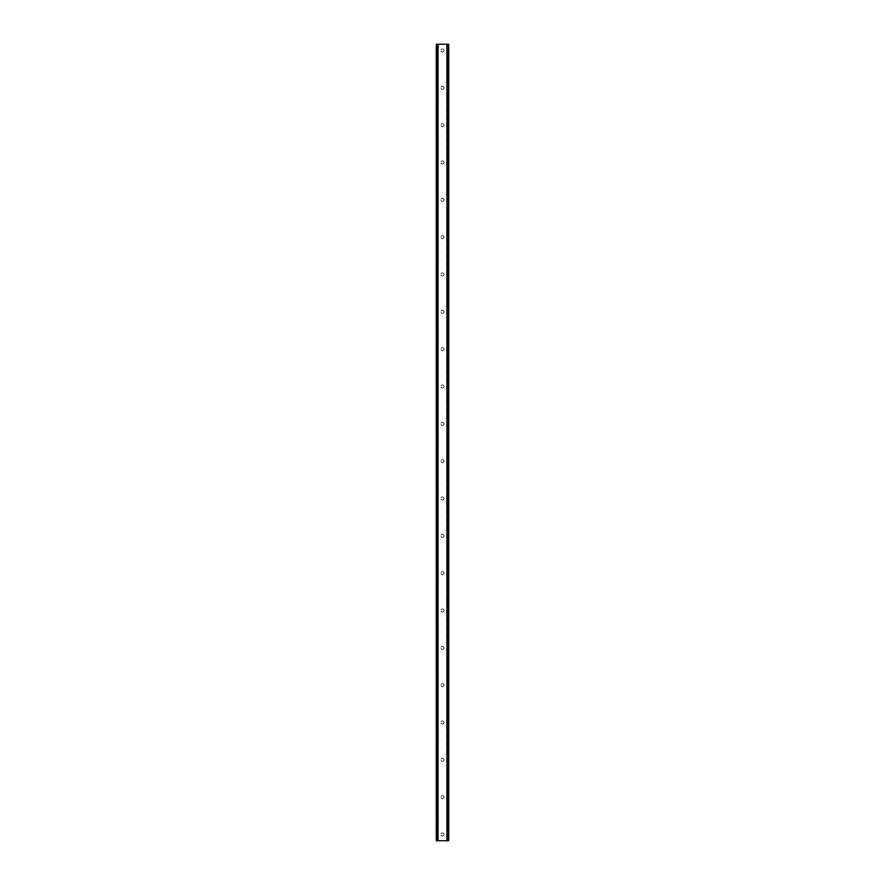 <?xml version="1.0" encoding="UTF-8"?>
<svg xmlns="http://www.w3.org/2000/svg" width="885" height="885" viewBox="0 0 885 885"><rect width="100%" height="100%" fill="white"/><g stroke="black" fill="none" stroke-linecap="round" stroke-linejoin="round"><path stroke-width="0.66" stroke-dasharray="4.42 3.32" d="M444.06 50.467A1.56 1.56 0 0 1 442.5 52.027A1.56 1.56 0 0 1 440.94 50.467A1.56 1.56 0 0 0 442.5 52.027A1.56 1.56 0 0 0 444.06 50.467A1.56 1.56 0 0 0 442.5 48.918A1.56 1.56 0 0 0 440.94 50.467A1.56 1.56 0 0 1 442.5 48.918A1.56 1.56 0 0 1 444.06 50.467M444.06 87.814A1.56 1.56 0 0 1 442.5 89.363A1.56 1.56 0 0 1 440.94 87.814A1.56 1.56 0 0 0 442.5 89.363A1.56 1.56 0 0 0 444.06 87.814A1.56 1.56 0 0 0 442.5 86.254A1.56 1.56 0 0 0 440.94 87.814A1.56 1.56 0 0 1 442.5 86.254A1.56 1.56 0 0 1 444.06 87.814M444.06 125.139A1.56 1.56 0 0 1 442.5 126.699A1.56 1.56 0 0 1 440.94 125.139A1.56 1.56 0 0 0 442.5 126.699A1.56 1.56 0 0 0 444.06 125.139A1.56 1.56 0 0 0 442.5 123.59A1.56 1.56 0 0 0 440.94 125.139A1.56 1.56 0 0 1 442.5 123.59A1.56 1.56 0 0 1 444.06 125.139M444.06 162.486A1.56 1.56 0 0 1 442.5 164.035A1.56 1.56 0 0 1 440.94 162.486A1.56 1.56 0 0 0 442.5 164.035A1.56 1.56 0 0 0 444.06 162.486A1.56 1.56 0 0 0 442.5 160.926A1.56 1.56 0 0 0 440.94 162.486A1.56 1.56 0 0 1 442.5 160.926A1.56 1.56 0 0 1 444.06 162.486M444.06 199.811A1.56 1.56 0 0 1 442.5 201.371A1.56 1.56 0 0 1 440.94 199.811A1.56 1.56 0 0 0 442.5 201.371A1.56 1.56 0 0 0 444.06 199.811A1.56 1.56 0 0 0 442.5 198.262A1.56 1.56 0 0 0 440.94 199.811A1.56 1.56 0 0 1 442.5 198.262A1.56 1.56 0 0 1 444.06 199.811M444.06 237.158A1.56 1.56 0 0 1 442.5 238.707A1.56 1.56 0 0 1 440.94 237.158A1.56 1.56 0 0 0 442.5 238.707A1.56 1.56 0 0 0 444.06 237.158A1.56 1.56 0 0 0 442.5 235.598A1.56 1.56 0 0 0 440.94 237.158A1.56 1.56 0 0 1 442.5 235.598A1.56 1.56 0 0 1 444.06 237.158M444.06 274.483A1.56 1.56 0 0 1 442.5 276.043A1.56 1.56 0 0 1 440.94 274.483A1.56 1.56 0 0 0 442.5 276.043A1.56 1.56 0 0 0 444.06 274.483A1.56 1.56 0 0 0 442.5 272.934A1.56 1.56 0 0 0 440.94 274.483A1.56 1.56 0 0 1 442.5 272.934A1.56 1.56 0 0 1 444.06 274.483M444.06 311.83A1.56 1.56 0 0 1 442.5 313.378A1.56 1.56 0 0 1 440.94 311.83A1.56 1.56 0 0 0 442.5 313.378A1.56 1.56 0 0 0 444.06 311.83A1.56 1.56 0 0 0 442.5 310.27A1.56 1.56 0 0 0 440.94 311.83A1.56 1.56 0 0 1 442.5 310.27A1.56 1.56 0 0 1 444.06 311.83M444.06 349.155A1.56 1.56 0 0 1 442.5 350.714A1.56 1.56 0 0 1 440.94 349.155A1.56 1.56 0 0 0 442.5 350.714A1.56 1.56 0 0 0 444.06 349.155A1.56 1.56 0 0 0 442.5 347.606A1.56 1.56 0 0 0 440.94 349.155A1.56 1.56 0 0 1 442.5 347.606A1.56 1.56 0 0 1 444.06 349.155M444.06 386.502A1.56 1.56 0 0 1 442.5 388.05A1.56 1.56 0 0 1 440.94 386.502A1.56 1.56 0 0 0 442.5 388.05A1.56 1.56 0 0 0 444.06 386.502A1.56 1.56 0 0 0 442.5 384.942A1.56 1.56 0 0 0 440.94 386.502A1.56 1.56 0 0 1 442.5 384.942A1.56 1.56 0 0 1 444.06 386.502M444.06 423.827A1.56 1.56 0 0 1 442.5 425.386A1.56 1.56 0 0 1 440.94 423.827A1.56 1.56 0 0 0 442.5 425.386A1.56 1.56 0 0 0 444.06 423.827A1.56 1.56 0 0 0 442.5 422.278A1.56 1.56 0 0 0 440.94 423.827A1.56 1.56 0 0 1 442.5 422.278A1.56 1.56 0 0 1 444.06 423.827M444.06 461.173A1.56 1.56 0 0 1 442.5 462.722A1.56 1.56 0 0 1 440.94 461.173A1.56 1.56 0 0 0 442.5 462.722A1.56 1.56 0 0 0 444.06 461.173A1.56 1.56 0 0 0 442.5 459.614A1.56 1.56 0 0 0 440.94 461.173A1.56 1.56 0 0 1 442.5 459.614A1.56 1.56 0 0 1 444.06 461.173M444.06 498.498A1.56 1.56 0 0 1 442.5 500.058A1.56 1.56 0 0 1 440.94 498.498A1.56 1.56 0 0 0 442.5 500.058A1.56 1.56 0 0 0 444.06 498.498A1.56 1.56 0 0 0 442.5 496.95A1.56 1.56 0 0 0 440.94 498.498A1.56 1.56 0 0 1 442.5 496.95A1.56 1.56 0 0 1 444.06 498.498M444.06 535.845A1.56 1.56 0 0 1 442.5 537.394A1.56 1.56 0 0 1 440.94 535.845A1.56 1.56 0 0 0 442.5 537.394A1.56 1.56 0 0 0 444.06 535.845A1.56 1.56 0 0 0 442.5 534.286A1.56 1.56 0 0 0 440.94 535.845A1.56 1.56 0 0 1 442.5 534.286A1.56 1.56 0 0 1 444.06 535.845M444.06 573.17A1.56 1.56 0 0 1 442.5 574.73A1.56 1.56 0 0 1 440.94 573.17A1.56 1.56 0 0 0 442.5 574.73A1.56 1.56 0 0 0 444.06 573.17A1.56 1.56 0 0 0 442.5 571.621A1.56 1.56 0 0 0 440.94 573.17A1.56 1.56 0 0 1 442.5 571.621A1.56 1.56 0 0 1 444.06 573.17M444.06 610.517A1.56 1.56 0 0 1 442.5 612.066A1.56 1.56 0 0 1 440.94 610.517A1.56 1.56 0 0 0 442.5 612.066A1.56 1.56 0 0 0 444.06 610.517A1.56 1.56 0 0 0 442.5 608.957A1.56 1.56 0 0 0 440.94 610.517A1.56 1.56 0 0 1 442.5 608.957A1.56 1.56 0 0 1 444.06 610.517M444.06 647.842A1.56 1.56 0 0 1 442.5 649.402A1.56 1.56 0 0 1 440.94 647.842A1.56 1.56 0 0 0 442.5 649.402A1.56 1.56 0 0 0 444.06 647.842A1.56 1.56 0 0 0 442.5 646.293A1.56 1.56 0 0 0 440.94 647.842A1.56 1.56 0 0 1 442.5 646.293A1.56 1.56 0 0 1 444.06 647.842M444.06 685.189A1.56 1.56 0 0 1 442.5 686.738A1.56 1.56 0 0 1 440.94 685.189A1.56 1.56 0 0 0 442.5 686.738A1.56 1.56 0 0 0 444.06 685.189A1.56 1.56 0 0 0 442.5 683.629A1.56 1.56 0 0 0 440.94 685.189A1.56 1.56 0 0 1 442.5 683.629A1.56 1.56 0 0 1 444.06 685.189M444.06 722.514A1.56 1.56 0 0 1 442.5 724.074A1.56 1.56 0 0 1 440.94 722.514A1.56 1.56 0 0 0 442.5 724.074A1.56 1.56 0 0 0 444.06 722.514A1.56 1.56 0 0 0 442.5 720.965A1.56 1.56 0 0 0 440.94 722.514A1.56 1.56 0 0 1 442.5 720.965A1.56 1.56 0 0 1 444.06 722.514M444.06 759.861A1.56 1.56 0 0 1 442.5 761.41A1.56 1.56 0 0 1 440.94 759.861A1.56 1.56 0 0 0 442.5 761.41A1.56 1.56 0 0 0 444.06 759.861A1.56 1.56 0 0 0 442.5 758.301A1.56 1.56 0 0 0 440.94 759.861A1.56 1.56 0 0 1 442.5 758.301A1.56 1.56 0 0 1 444.06 759.861M444.06 797.186A1.56 1.56 0 0 1 442.5 798.746A1.56 1.56 0 0 1 440.94 797.186A1.56 1.56 0 0 0 442.5 798.746A1.56 1.56 0 0 0 444.06 797.186A1.56 1.56 0 0 0 442.5 795.637A1.56 1.56 0 0 0 440.94 797.186A1.56 1.56 0 0 1 442.5 795.637A1.56 1.56 0 0 1 444.06 797.186M444.06 834.533A1.56 1.56 0 0 1 442.5 836.082A1.56 1.56 0 0 1 440.94 834.533A1.56 1.56 0 0 0 442.5 836.082A1.56 1.56 0 0 0 444.06 834.533A1.56 1.56 0 0 0 442.5 832.973A1.56 1.56 0 0 0 440.94 834.533A1.56 1.56 0 0 1 442.5 832.973A1.56 1.56 0 0 1 444.06 834.533M443.96 44.25L442.865 44.25L443.96 44.25M442.865 44.25L444.093 44.25L442.865 44.25M442.002 44.25L440.664 44.25L442.002 44.25M440.664 44.25L442.135 44.25L440.664 44.25M448.098 44.25L448.098 840.75L448.717 840.75L448.717 44.25L448.717 840.75L446.604 840.75L448.717 840.75L448.717 44.25L436.283 44.25L436.371 840.75M436.371 44.25L438.396 44.25L436.283 44.25L436.283 840.75L448.098 840.75M441.04 840.75L442.135 840.75L441.04 840.75M442.135 840.75L440.907 840.75L442.135 840.75M436.626 840.75L438.208 840.75L436.626 840.75L436.626 44.25M438.396 840.75L438.396 44.25L438.396 840.75M436.902 44.25L436.902 840.75M436.283 44.25L436.283 840.75L436.283 44.25M437.754 44.25L437.754 840.75M437.621 44.25L437.621 840.75M447.379 44.25L447.379 840.75M447.246 44.25L447.246 840.75M446.604 44.25L446.604 840.75L446.604 44.25M436.46 44.25L436.46 840.75L436.471 44.25M438.208 44.25L438.208 840.75L438.208 44.25M448.629 44.25L448.629 840.75M448.529 44.25L448.529 840.75L448.54 44.25M448.374 44.25L448.374 840.75M446.792 44.25L446.792 840.75L446.792 44.25"/><path stroke-width="1.33" d="M448.629 44.25L436.283 44.25L436.283 840.75L448.717 840.75L448.717 44.25L448.629 840.75M437.621 44.25L437.621 840.75M437.754 44.25L437.754 840.75M437.998 44.25L437.998 840.75M447.002 44.25L447.002 840.75M447.246 44.25L447.246 840.75M447.379 44.25L447.379 840.75M436.371 44.25L436.371 840.75M436.482 44.25L436.482 840.75M436.637 44.25L436.637 840.75M448.363 44.25L448.363 840.75M448.518 44.25L448.518 840.75"/></g></svg>
